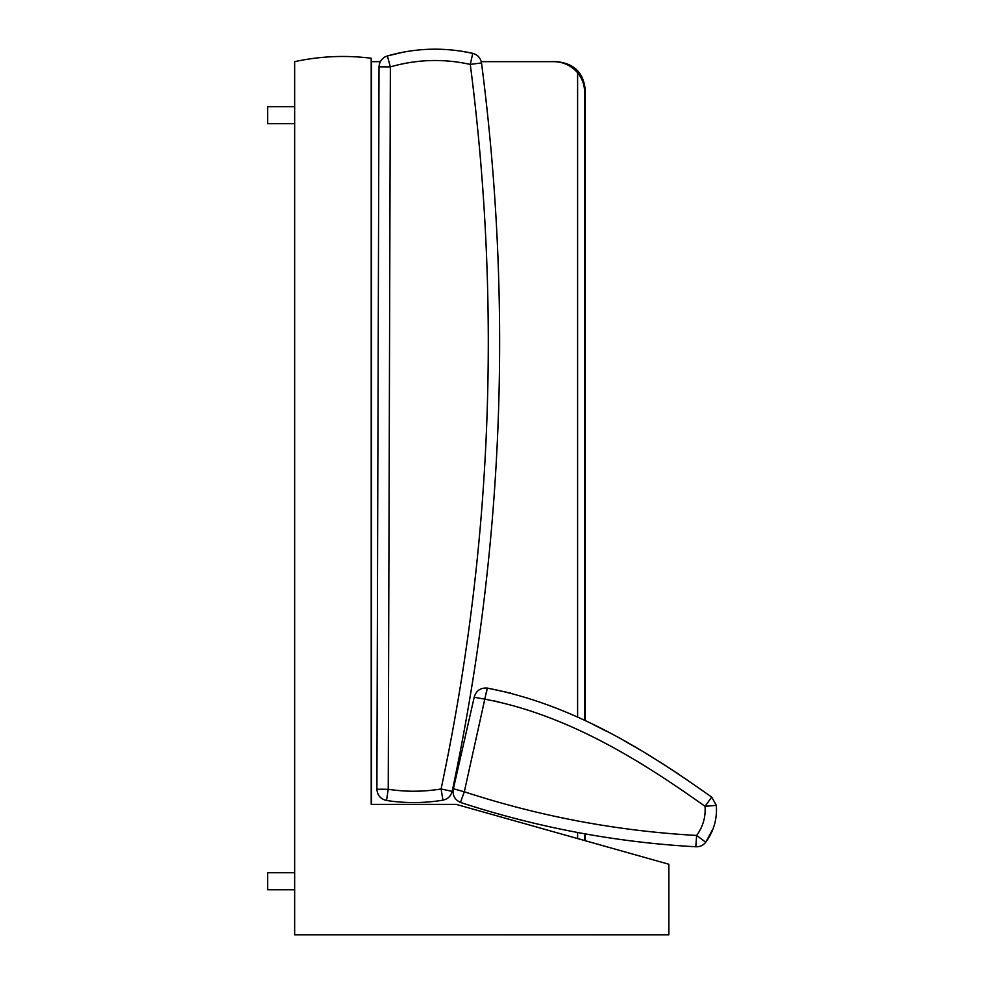<?xml version="1.0" encoding="UTF-8"?>
<svg xmlns="http://www.w3.org/2000/svg" width="984" height="984" viewBox="0 0 984 984"><rect width="100%" height="100%" fill="white"/><g stroke="black" fill="none" stroke-linecap="round" stroke-linejoin="round"><path stroke-width="1.48" d="M404.018 52.017L387.364 55.953L390.365 66.887C416.798 59.298 443.44 58.474 470.278 64.403L472.775 53.345C477.683 54.735 480.598 57.933 481.52 62.939L470.278 64.403C501.729 307.598 492 549.121 441.09 788.971L452.173 791.357C503.365 550.216 513.144 307.402 481.52 62.939C513.144 307.402 503.365 550.216 452.173 791.357C450.881 796.154 447.806 799.094 442.948 800.164L441.09 788.971C423.489 791.874 405.875 791.972 388.237 789.279L376.897 789.242C377.376 795.318 380.587 799.069 386.515 800.484C405.346 803.362 424.153 803.251 442.948 800.164C424.153 803.251 405.346 803.362 386.515 800.484C380.587 799.069 377.376 795.318 376.897 789.242L379.024 66.85C379.393 61.377 382.173 57.748 387.364 55.953C415.469 47.884 443.932 47.011 472.775 53.345L461.09 51.131M392.8 66.211L390.365 66.887L388.237 789.279L386.515 800.484M387.364 55.953L384.732 57.035M294.659 872.746L267.66 872.746L267.66 889.757L294.659 889.757M294.659 123.701L267.66 123.701L267.66 106.69L294.659 106.69M510.388 693.031L487.252 688.074C480.45 687.631 476.096 690.694 474.202 697.25L485.37 699.255C566.513 714.778 638.628 758.996 705.036 806.302C705.786 817.04 702.994 826.757 696.647 835.453L695.799 846.769C699.882 846.941 703.191 845.428 705.737 842.242L696.647 835.453C617.214 831.013 539.773 816.462 464.325 791.776L460.451 802.44C537.448 827.593 615.898 842.365 695.799 846.769C615.898 842.365 537.448 827.593 460.451 802.44C454.608 799.684 452.246 795.121 453.39 788.75L474.202 697.25L453.39 788.75L464.325 791.776L487.252 688.074C571.864 704.359 644.385 749.316 711.703 797.126L705.036 806.302L716.34 805.379C717.287 818.946 713.757 831.234 705.737 842.242L713.252 828.319M679.255 774.494L659.366 761.616M641.039 750.423L624.077 740.681M606.07 731.014L593.733 724.802M486.477 692.65L487.252 688.074C480.45 687.631 476.096 690.694 474.202 697.25M705.737 842.242C703.191 845.428 699.882 846.941 695.799 846.769M716.34 805.379L711.703 797.126L716.34 805.379M294.659 934.8L668.874 934.788L668.874 864.26L456.256 804.395L371.202 804.395L371.202 58.241C345.495 55.018 319.984 56.162 294.659 61.648L294.659 934.8L557.547 934.788M371.534 804.395L371.534 61.648L380.304 61.648M481.287 61.648L553.254 61.648C562.934 61.672 571.052 65.362 577.608 72.742C581.913 78.203 584.213 83.948 584.508 89.999L585.234 89.999L585.234 720.719M585.234 89.999C583.721 72.951 574.262 63.505 556.882 61.648L553.254 61.648M553.967 934.788L553.254 934.8M390.365 66.887L379.024 66.85M498.962 701.936L493.095 700.682M486.969 699.526L485.395 699.255M705.11 812.132L705.171 809.758M584.508 840.508L584.508 833.608M584.508 720.386L584.508 89.999M577.608 838.565L577.608 832.427M577.608 717.213L577.608 72.742M585.234 833.731L585.234 840.705"/></g></svg>
